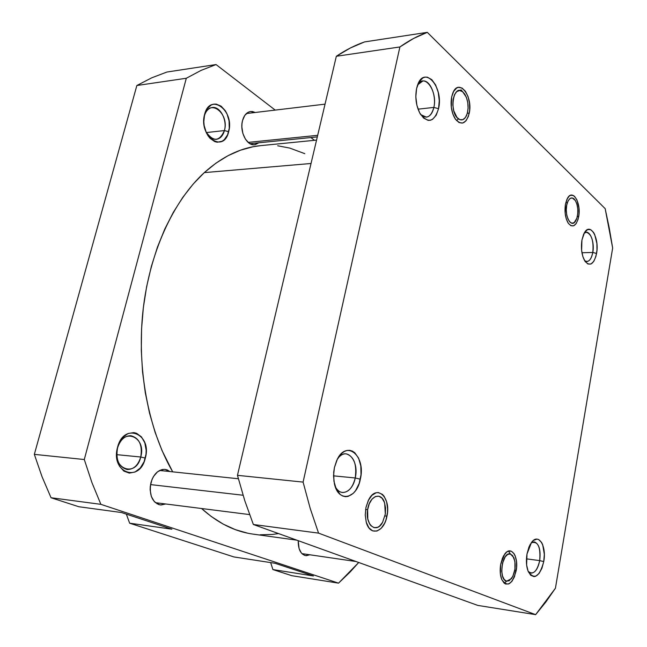 <?xml version="1.0" encoding="UTF-8"?>
<svg xmlns="http://www.w3.org/2000/svg" width="647" height="647" viewBox="0 0 647 647"><rect width="100%" height="100%" fill="white"/><g stroke="black" fill="none" stroke-linecap="round" stroke-linejoin="round"><path stroke-width="0.97" d="M420.687 114.616C426.705 119.412 431.088 117.01 433.862 107.418L438.545 108.704C434.234 122.057 428.144 123.795 420.259 113.912C416.158 106.286 414.929 97.843 416.579 88.582L415.827 96.799L416.903 105.324L419.628 112.788L423.575 118.061L428.104 120.35L430.376 120.261L432.528 119.347L436.191 115.255L438.545 108.704L439.264 100.681L438.245 92.375L435.633 84.983L431.792 79.638L427.295 77.147L425.006 77.13L422.814 77.947L419.038 81.959L416.579 88.582L417.396 85.622C424.036 64.385 443.931 86.941 438.545 108.704L433.862 107.418C432.479 113.282 429.996 116.533 426.413 117.156L420.687 114.616M469.196 113.443C465.921 124.224 461.182 125.914 454.987 118.514C451.42 112.19 450.32 104.984 451.671 96.896L451.315 107.265L452.851 114.001L455.561 119.363L459.006 122.534L462.654 123.059L465.945 120.892L468.404 116.379L469.665 110.2L469.544 103.294L468.072 96.662L465.444 91.3L462.047 88.024L458.391 87.345L456.636 88.049L453.636 91.397L451.671 96.896L452.682 93.427C458.424 77.292 473.378 95.966 469.196 113.443L467.417 112.95L469.196 113.443M578.661 216.761C576.315 226.086 572.854 228.254 568.284 223.247C565.324 218.193 564.378 211.876 565.446 204.29L565.154 213.292L566.303 218.961L568.333 223.32L570.929 225.706L573.679 225.787L576.178 223.563L578.054 219.39L579.025 213.906L578.944 207.922L576.946 199.947L574.633 196.462L573.299 195.491L570.541 195.305L569.214 196.098L566.942 199.325L565.446 204.29L567.451 198.314C572.668 188.285 581.467 203.101 578.661 216.761L577.334 216.405L578.661 216.761M584.629 260.684C588.398 262.779 591.115 260.037 592.789 252.451L596.566 253.462C593.946 264.227 590.088 266.831 585.001 261.283C581.774 255.702 580.747 248.626 581.936 240.053L581.604 250.284L582.874 256.641L585.131 261.469L588.002 264.033L591.059 263.96L593.825 261.291L595.895 256.463L596.971 250.203L596.89 243.442L594.682 234.521L593.485 232.33L590.646 229.661L587.589 229.596L584.775 232.16L583.594 234.335L581.936 240.053L584.476 232.629C590.379 221.97 599.599 238.266 596.566 253.462L592.789 252.451C591.673 258.129 589.708 261.153 586.894 261.525L584.629 260.684M528.195 571.406C533.177 575.167 537.01 571.568 539.703 560.609L543.747 561.564C539.622 576.703 534.495 580.124 528.373 571.819C526.351 566.934 525.89 561.006 526.99 554.034L526.626 565.001L528.089 571.155L530.677 575.232L533.969 576.631L535.724 576.242L539.113 573.42L541.927 568.26L543.747 561.564L544.321 554.325L542.696 544.774L541.563 542.421L538.627 539.533L536.945 539.113L533.443 540.415L530.225 544.41L528.882 547.241L526.99 554.034L531.486 542.469C538.425 532.546 546.796 545.963 543.747 561.564L539.703 560.609C537.981 568.81 535.077 572.983 531.001 573.137L528.195 571.406M516.152 570.791C512.181 584.637 507.377 587.557 501.757 579.542C500.091 575.248 499.743 570.161 500.705 564.281L500.382 574.035L501.732 579.486L504.11 583.084L505.574 584.015L508.76 583.95L511.882 581.394L514.478 576.776L516.565 567.565L516.468 561.232L515.166 555.846L514.122 553.759L511.413 551.228L508.251 551.163L506.641 552.085L503.681 555.676L502.444 558.215L500.705 564.281L504.652 554.18C511.033 544.847 518.999 556.663 516.152 570.791L514.737 570.46L516.152 570.791M386.922 516.29C384.1 532.594 369.752 536.864 366.178 521.894L365.248 514.891L365.959 507.45L365.248 515.101L366.283 522.258L368.887 527.806L372.648 530.88L376.966 531.05L381.188 528.316L384.682 523.132L385.984 519.856L387.472 512.561L387.61 508.817L386.623 501.797L384.116 496.281L382.393 494.357L378.333 492.561L376.15 492.763L371.879 495.351L368.297 500.503L365.959 507.45L368.628 499.848C376.635 483.592 391.395 497.414 386.922 516.29L384.997 515.837L386.922 516.29M335.13 486.35C340.249 497.672 352.607 492.221 355.235 477.971L360.339 479.201C356.788 499.193 338.3 503.026 334.394 483.73L333.528 475.788L334.418 467.555L333.706 472.116L333.917 481.206L336.23 489.083L340.257 494.51L342.724 496.031L345.361 496.67L348.07 496.419L353.278 493.337L355.583 490.628L359.182 483.422L361.01 474.761L360.816 465.913L358.624 458.181L354.742 452.698L352.34 451.088L349.736 450.328L347.035 450.449L344.333 451.46L341.753 453.329L337.313 459.33L334.418 467.555L336.561 460.899C345.708 438.731 366.194 455.375 360.339 479.201L355.235 477.971C352.785 487.547 348.531 492.391 342.473 492.521C339.473 492.124 337.022 490.07 335.13 486.35M418.043 109.165L433.862 107.418L418.043 109.165M581.944 252.759L592.789 252.451L581.944 252.759M526.448 558.862L539.703 560.609L526.448 558.862M333.528 475.852L355.235 477.971L333.528 475.852M427.287 32.35L605.163 208.633L609.272 228.132L612.66 248.027L555.425 588.228L545.833 602.025L535.635 614.65L318.559 533.128L310.22 508.453L303.095 482.104L399.895 46.956L413.546 38.48L427.287 32.35L364.584 41.909L350.399 47.967L336.335 56.273L237.457 475.327L244.784 500.705L253.357 524.499L477.769 605.406L535.635 614.65L318.559 533.128L253.357 524.499L477.769 605.406L535.635 614.65L555.425 588.228L612.66 248.027L605.163 208.633L427.287 32.35L364.584 41.909C355.09 45.201 345.676 49.989 336.335 56.273L237.457 475.327L303.095 482.104L399.895 46.956L336.335 56.273L399.895 46.956C408.969 40.535 418.099 35.666 427.287 32.35M337.774 458.472C340.322 455.197 343.104 453.644 346.121 453.83C353.982 456.37 357.023 464.417 355.235 477.971C359.457 460.785 346.557 445.904 337.774 458.472M531.227 542.825L534.301 541.871C539.105 543.803 540.908 550.047 539.703 560.609C540.746 546.715 537.924 540.787 531.227 542.825M584.12 233.252L586.36 232.273C591.657 234.157 593.8 240.886 592.789 252.451C594.981 241.347 589.191 228.294 584.12 233.252M417.679 84.838L422.782 81.012C430.02 79.613 436.668 95.724 433.862 107.418C437.841 91.437 424.634 72.521 417.679 84.838M303.095 482.104L237.457 475.327L244.784 500.705L253.357 524.499L318.559 533.128L310.22 508.453L303.095 482.104M316.553 140.108L260.587 145.648C241.016 147.532 222.253 156.525 204.298 172.612L311.037 163.489L204.298 172.612L215.969 163.141L228.051 155.676L240.409 150.217L252.888 146.78L260.725 145.632M278.542 533.581L272.508 534.438L260.183 534.786M247.785 533.217L235.419 529.667L223.239 524.127L211.367 516.573L201.565 508.518C217.877 523.14 235.047 531.672 253.074 534.123L296.803 540.164M172.692 471.841L162.001 450.474L155.118 432.382L149.522 413.093L145.308 392.834L142.55 371.871L141.297 350.472L141.564 328.927L143.359 307.535L146.651 286.581L151.382 266.329L157.472 247.057L164.815 228.998L173.315 212.353L182.818 197.319L193.194 184.031L204.298 172.612C173.226 201.08 149.433 252.581 142.995 310.722C136.695 368.879 148.381 429.818 172.692 471.841M277.692 145.777L289.775 148.09L304.802 153.671M204.298 116.185L204.015 117.455L204.298 116.185C205.786 111.066 208.431 108.178 212.232 107.515C220.117 106.084 227.453 120.156 224.428 130.565L228.65 131.697C223.846 153.946 198.314 136.396 204.589 114.462L203.805 121.725L204.161 125.518L206.304 132.667L208.01 135.741L210.04 138.321L214.772 141.62L217.279 142.227L222.115 141.24L224.25 139.703L227.582 134.843L229.264 128.243L229.062 120.884L227.008 113.864L225.366 110.807L221.145 106.173L216.219 104.094L213.728 104.143L211.334 104.919L207.242 108.559L204.589 114.462C209.952 92.044 234.861 110.629 228.65 131.697L224.428 130.565C222.948 135.789 220.247 138.717 216.333 139.34C212.111 139.542 208.617 136.97 205.851 131.616C213.219 142.097 219.414 141.742 224.428 130.565L206.336 132.57L224.428 130.565C229.628 112.918 208.746 97.471 204.298 116.185M117.511 448.096C111.486 469.229 136.121 478.084 140.755 457.008L145.308 458.092C139.825 483.309 110.314 472.82 117.519 447.417L117.511 448.096C120.132 439.879 124.596 435.746 130.896 435.698C139.323 438.051 142.615 445.152 140.755 457.008C138.151 465.355 133.614 469.52 127.144 469.504C118.838 467.061 115.627 459.928 117.511 448.096L116.784 451.388L117.042 459.346L119.533 466.269L123.852 471.097L129.319 473.103L135.077 472.003L140.253 468.024L144.079 461.78L146.012 454.218L146.165 450.288L144.831 442.855L141.483 436.903L136.614 433.312L133.824 432.608L128.057 433.506L122.768 437.388L118.797 443.664L117.519 447.417C123.698 421.812 152.441 433.692 145.308 458.092L140.755 457.008L116.759 454.663L140.755 457.008C146.723 436.579 122.631 426.745 117.511 448.096M258.816 142.793L254.554 144.742C246.782 146.052 239.422 131.495 242.528 120.593C244.048 115.19 246.75 112.157 250.624 111.494L255.25 112.481L252.33 111.502L250.227 111.551L248.213 112.246L244.76 115.433L242.528 120.593L241.986 123.674L241.857 126.925L242.868 133.436L245.391 139.113L249.03 143.084L253.203 144.742L255.298 144.629L258.816 142.793M251.068 144.216L252.031 143.472L251.068 144.216M309.759 554.778L305.635 555.627C300.596 554.204 298.13 549.222 298.235 540.682L299.084 548.583L301.332 552.975L304.567 555.361L306.403 555.684L309.759 554.778M302.472 554.147L303.152 553.816L302.472 554.147M165.721 503.981L160.319 504.943C152.11 502.371 148.972 494.987 150.905 482.799C153.695 473.847 158.394 469.382 164.985 469.398L169.959 471.558L167.209 469.932L164.823 469.382L162.348 469.52L157.536 471.8L153.509 476.467L151.996 479.476L150.274 486.293L150.136 489.819L151.325 496.435L154.293 501.603L158.547 504.531L160.957 505.008L165.721 503.981M156.962 503.803L158.806 503.107M313.415 575.967L274.983 563.262L313.415 575.967L272.905 569.57L291.805 575.684L338.535 583.149L100.875 504.337L91.939 482.622L84.288 459.524L186.304 78.263L201.096 70.386L216.041 64.554L275.21 110.095L216.041 64.554L166.918 72.035L151.802 77.794L136.857 85.509L34.34 454.372L42.039 476.718L51.048 497.745L78.813 506.73L121.474 512.529L171.908 529.197L121.474 512.529L78.813 506.73L51.048 497.745L100.875 504.337L51.048 497.745L42.039 476.718L34.34 454.372L136.857 85.509L186.304 78.263L84.288 459.524L34.34 454.372L84.288 459.524L91.939 482.622L100.875 504.337L338.535 583.149L291.805 575.684L272.905 569.57L313.415 575.967M163.052 470.83L161.443 469.738L163.052 470.83M270.664 562.599L272.905 569.57L270.664 562.599M126.351 514.139L129.635 523.188L233.899 556.938L274.983 563.262L233.899 556.938L129.635 523.188L171.908 529.197L129.635 523.188L126.351 514.139M310.875 137.544L314.474 140.318L310.875 137.544M358.721 562.486L349.954 572.174L338.535 583.149L358.721 562.486M186.304 78.263L201.096 70.386L216.041 64.554L166.918 72.035L151.802 77.794L136.857 85.509L186.304 78.263M456.612 120.649L458.391 118.838C448.703 112.198 453.296 83.439 462.654 91.737L460.987 89.779L462.654 91.737L459.677 90.523L456.814 91.55L454.493 94.688L453.094 99.46L452.835 105.129L453.757 110.815L456.984 117.471L459.871 119.671L462.84 119.671L465.436 117.487L467.28 113.468L468.096 108.219L467.773 102.533L466.358 97.236L462.654 91.737L464.764 94.122C468.42 100.843 469.059 107.871 466.673 115.223C464.522 119.832 461.764 121.038 458.391 118.838L456.612 120.649M248.157 142.389L317.685 135.32L248.157 142.389M565.907 202.22L567.314 202.834C569.489 197.424 572.077 196.51 575.078 200.085C577.997 205.293 578.588 211.343 576.857 218.225L577.739 213.809L577.771 208.916L576.946 204.258L575.385 200.554L572.191 197.925L569.967 198.548L568.05 201.015L566.756 204.962L566.279 209.774L566.699 214.715L567.945 219.001L569.821 221.994L572.037 223.231L574.253 222.536L576.857 218.225L575.757 220.732C571.018 229.742 563.351 213.777 567.314 202.834L565.907 202.22M365.604 509.424L367.625 509.763C369.429 495.578 381.512 491.178 384.682 503.164L385.329 514.042L385.555 507.911L384.423 502.379L382.102 498.271L378.924 496.209L375.357 496.532L371.952 499.209L369.235 503.851L367.625 509.763L367.803 518.951L369.623 523.908L370.957 525.728L374.184 527.701L377.759 527.265L379.498 526.148L382.563 522.38L385.329 514.042L382.587 522.339C376.457 534.236 364.932 524.879 367.625 509.763L365.604 509.424M150.516 484.587L243.062 495.238L150.516 484.587M504.353 583.125L506.609 581.184C498.077 579.898 502.145 551.042 510.402 554.002L508.768 551.551L510.402 554.002L507.774 554.374L505.242 556.768L502.468 563.294L501.724 571.301L502.533 576.089L504.248 579.566L506.609 581.184L509.238 580.731L512.82 576.42L514.939 569.174L514.907 561.41L512.723 555.692L510.402 554.002L513.815 557.585C516.193 565.041 515.392 572.085 511.429 578.709L506.609 581.184L504.353 583.125M301.906 553.622L356.06 561.523M246.386 113.54L325.037 104.143M249.96 143.683L317.313 136.897M573.703 198.483L574.059 198.896M574.496 222.463L574.819 222.01M159.623 470.466L238.347 478.756M155.377 502.67L249.564 514.583"/></g></svg>
